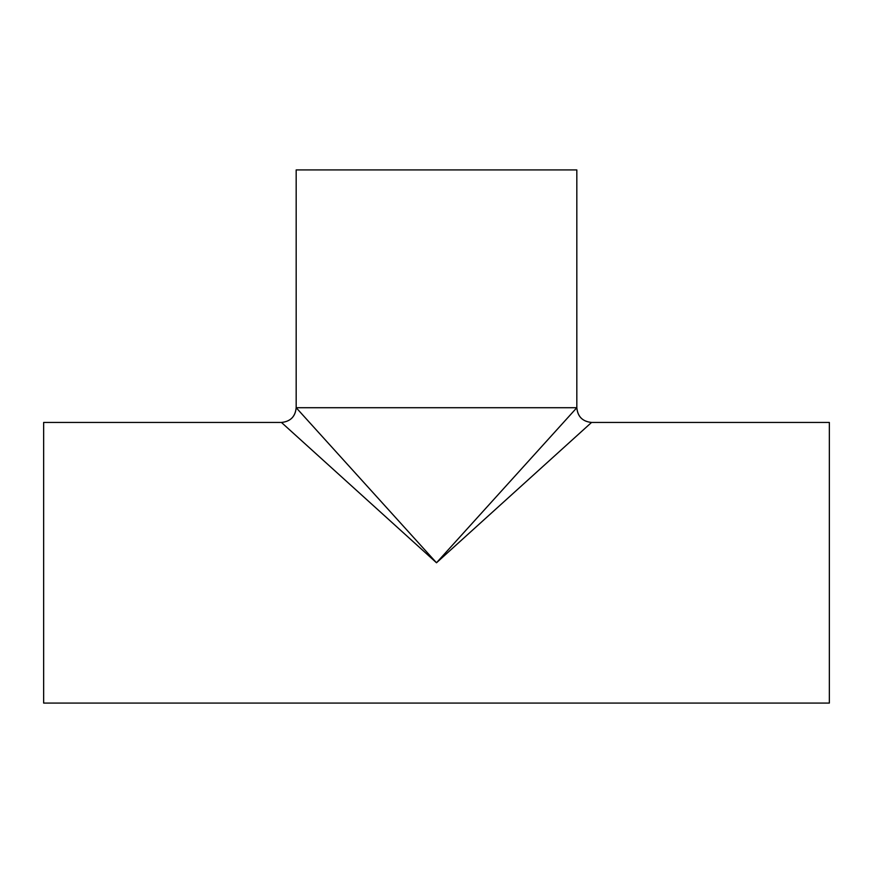 <?xml version="1.0" encoding="UTF-8"?>
<svg xmlns="http://www.w3.org/2000/svg" width="873" height="873" viewBox="0 0 873 873"><rect width="100%" height="100%" fill="white"/><g stroke="black" fill="none" stroke-linecap="round" stroke-linejoin="round"><path stroke-width="1.31" d="M576.824 407.713L436.5 562.769L591.556 422.445L829.35 422.445L829.35 703.081L43.65 703.081L43.65 422.445L281.444 422.445L436.5 562.769L296.176 407.713C295.303 416.661 290.393 421.572 281.444 422.445C290.469 421.517 295.38 416.607 296.176 407.713L576.824 407.713L296.176 407.713L296.176 169.919L576.824 169.919L576.824 407.713C577.697 416.661 582.607 421.572 591.556 422.445C582.531 421.517 577.62 416.607 576.824 407.713"/></g></svg>

